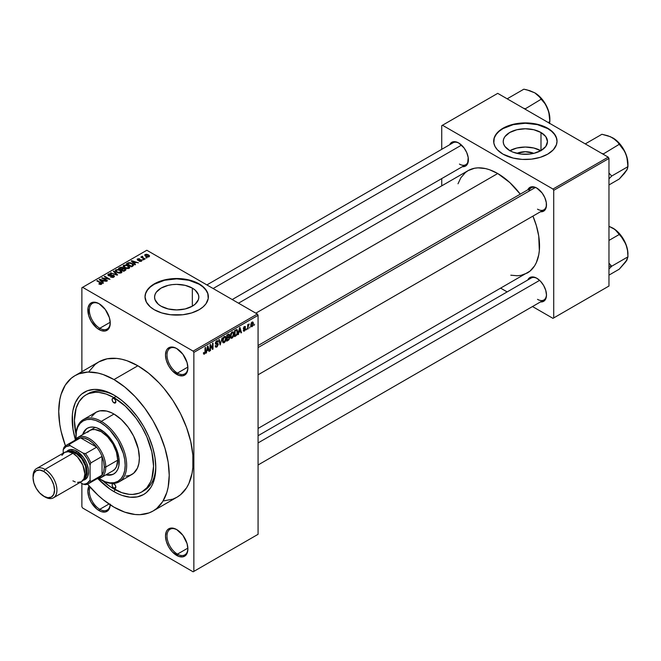 <?xml version="1.0" encoding="UTF-8"?>
<svg xmlns="http://www.w3.org/2000/svg" width="661" height="661" viewBox="0 0 661 661"><rect width="100%" height="100%" fill="white"/><g stroke="black" fill="none" stroke-linecap="round" stroke-linejoin="round"><path stroke-width="0.99" d="M177.074 348.752A14.782 8.535 -120 0 0 166.993 355.205A14.782 8.535 -120 0 0 177.437 373.101L176.694 374.39A15.839 9.147 60 0 1 165.498 354.99A15.839 9.147 60 0 1 176.694 348.529L174.512 347.512L170.472 347.116L167.382 348.901L166.349 350.537L165.498 354.99L166.349 360.435L168.778 366.029L172.405 370.928L178.875 375.407L182.915 375.803L186.005 374.019L187.038 372.383L187.889 367.929L187.038 362.484L182.915 354.296L176.694 348.529A15.839 9.147 60 0 1 187.889 367.929A15.839 9.147 60 0 1 176.694 374.39L177.437 373.101A14.782 8.535 60 0 1 167.787 360.071A14.782 8.535 60 0 1 170.051 348.231A14.782 8.535 60 0 1 177.074 348.752M177.074 529.792A14.782 8.535 -120 0 0 166.993 536.245A14.782 8.535 -120 0 0 177.437 554.133L176.694 555.43A15.839 9.147 60 0 1 165.498 536.03A15.839 9.147 60 0 1 176.694 529.568L172.405 528.073L168.778 528.783L167.382 529.94L166.349 531.576L165.498 536.03L166.349 541.475L168.778 547.068L172.405 551.968L178.875 556.446L182.915 556.843L186.005 555.058L187.038 553.422L187.889 548.961L187.038 543.524L182.915 535.336L176.694 529.568A15.839 9.147 60 0 1 187.889 548.961A15.839 9.147 60 0 1 176.694 555.43L177.437 554.133A14.782 8.535 60 0 1 167.787 541.111A14.782 8.535 60 0 1 170.051 529.263A14.782 8.535 60 0 1 177.074 529.792M110.23 504.839A15.839 9.147 60 0 1 99.051 510.598L99.794 509.309A14.782 8.535 -120 0 0 110.156 504.797A14.782 8.535 60 0 1 107.189 510.044A14.782 8.535 60 0 1 99.794 509.309L108.982 504.004L99.794 509.309A14.782 8.535 60 0 1 90.111 487.107A14.782 8.535 -120 0 0 99.794 509.309L99.051 510.598A15.839 9.147 60 0 1 89.111 485.967L87.847 491.206L88.698 496.642L91.127 502.244L96.861 509.094L101.232 511.614L105.273 512.011L108.363 510.234L110.032 506.533L110.247 504.136M99.431 303.928A14.782 8.535 -120 0 0 89.342 310.381A14.782 8.535 -120 0 0 99.794 328.269L99.051 329.566A15.839 9.147 60 0 1 87.847 310.166A15.839 9.147 60 0 1 99.051 303.696L94.763 302.209L92.829 302.284L89.739 304.068L88.062 307.77L88.698 315.611L91.127 321.205L96.861 328.054L101.232 330.574L105.273 330.979L108.363 329.195L109.396 327.55L110.247 323.097L109.396 317.66L105.273 309.472L99.051 303.696A15.839 9.147 60 0 1 110.247 323.097A15.839 9.147 60 0 1 99.051 329.566L99.794 328.269A14.782 8.535 60 0 1 90.136 315.247A14.782 8.535 60 0 1 92.408 303.399A14.782 8.535 60 0 1 99.431 303.928M516.91 153.352A14.021 8.097 180 0 1 533.791 153.352L529.668 154.079L521.033 154.079L513.052 152.17L509.697 150.576A22.127 12.774 180 0 1 503.219 141.545A22.127 12.774 180 0 1 516.877 129.738A22.127 12.774 180 0 1 540.995 132.514L540.995 150.576L533.815 153.352L525.346 151.724L516.91 153.352M540.814 150.683A22.127 12.774 0 0 0 509.879 150.683M557.025 141.371A31.678 18.285 0 0 0 547.746 128.614L547.746 128.267A31.678 18.285 180 0 1 557.025 141.198A31.678 18.285 180 0 1 537.467 158.095A31.678 18.285 180 0 1 502.955 154.129L513.225 158.095L522.248 159.4L531.527 159.136L540.285 157.326L547.746 154.129L553.282 149.824L556.413 144.767L557.025 141.198L556.413 137.628L554.612 134.2L549.836 129.597L540.285 125.069L531.527 123.26L525.346 122.913L519.166 123.26L510.416 125.069L500.864 129.597L497.411 132.58L494.279 137.628L493.825 142.991L495.039 146.511L497.411 149.824L502.955 154.129A31.678 18.285 180 0 1 493.676 141.198A31.678 18.285 180 0 1 513.225 124.301A31.678 18.285 180 0 1 547.746 128.267L547.746 128.614A31.678 18.285 0 0 0 513.366 124.615A31.678 18.285 0 0 0 493.676 141.371M161.044 306.183A22.127 12.774 180 0 1 154.567 297.153A22.127 12.774 180 0 1 168.225 285.345A22.127 12.774 180 0 1 192.343 288.113L192.343 306.183L185.163 308.951L176.694 309.926L168.225 308.951L161.044 306.183L158.293 304.25L154.988 299.64L154.567 297.153L154.988 294.657L156.244 292.261L161.044 288.113L168.225 285.345L172.372 284.618L176.694 284.37L185.163 285.345L192.343 288.113L195.094 290.047L198.399 294.657L198.821 297.153L198.399 299.64L195.094 304.25L192.343 306.183L192.343 288.113A22.127 12.774 180 0 1 198.821 297.153A22.127 12.774 180 0 1 185.163 308.951A22.127 12.774 180 0 1 161.044 306.183M208.364 296.979A31.678 18.285 0 0 0 199.093 284.213L199.093 283.875A31.678 18.285 180 0 1 208.372 296.806A31.678 18.285 180 0 1 188.815 313.702A31.678 18.285 180 0 1 154.294 309.736L161.763 312.934L170.513 314.743L182.874 314.743L191.624 312.934L199.093 309.736L203.026 306.96L205.959 303.804L208.215 298.598L207.761 293.236L204.629 288.179L201.175 285.205L194.293 281.594L188.815 279.909L176.694 278.512L170.513 278.868L161.763 280.677L156.599 282.668L150.353 286.643L147.428 289.807L145.627 293.236L145.015 296.806L146.378 302.11L150.353 306.96L154.294 309.736A31.678 18.285 180 0 1 145.015 296.806A31.678 18.285 180 0 1 164.572 279.909A31.678 18.285 180 0 1 199.093 283.875L199.093 284.213A31.678 18.285 0 0 0 164.713 280.223A31.678 18.285 0 0 0 145.023 296.979M258.071 345.538L531.18 187.856A12.666 7.312 60 0 1 537.153 188.286A12.666 7.312 -120 0 0 528.841 191.227M527.8 189.814A13.724 7.924 60 0 1 536.773 188.054L534.881 187.179L531.378 186.832L528.701 188.377L527.8 189.814M449.703 144.726A13.724 7.924 60 0 1 458.676 142.966L454.966 141.677L453.289 141.743L450.612 143.288L449.703 144.726M536.773 278.231L534.881 277.347L531.378 277L529.907 277.546L527.808 279.967A13.724 7.924 60 0 1 536.773 278.231L536.773 278.231A13.724 7.924 60 0 1 546.482 295.037L545.738 290.319L543.631 285.469L540.483 281.222L536.773 278.231M110.222 322.246L99.794 328.269L110.222 322.246M187.873 548.118L177.437 554.133L187.873 548.118M187.873 367.078L177.437 373.101L187.873 367.078M75.965 434.079A55.962 32.306 60 0 1 86.004 394.898L88.243 393.601A55.962 32.306 60 0 1 115.113 395.757A55.962 32.306 -120 0 0 87.145 394.286M113.981 491.635A59.126 34.141 60 0 1 97.96 478.704L109.883 489.033L113.981 491.635L115.105 489.685L113.981 491.635L118.079 493.767L122.136 495.42L129.977 497.196L137.207 496.907L143.544 494.56L146.296 492.643L150.848 487.405L152.608 484.133L154.988 476.449L155.789 467.492A59.126 34.141 60 0 1 113.981 491.635M75.362 439.557A59.126 34.141 60 0 1 113.981 395.08L122.136 400.715L129.977 407.994L137.207 416.628L143.544 426.287L148.742 436.607L152.608 447.183L154.988 457.61L155.789 467.492A59.126 34.141 60 0 0 113.981 395.08L109.883 392.948L101.844 390.155L94.275 389.403L87.459 390.725L81.658 394.072L79.221 396.468L75.354 402.582L72.974 410.266L72.371 414.604L72.974 429.105L75.362 439.557M163.911 500.864L172.918 499.113L176.933 497.229A78.13 45.113 -120 0 0 188.914 434.624A78.13 45.113 -120 0 0 137.868 365.773L113.981 379.563A78.13 45.113 60 0 1 165.019 448.414A78.13 45.113 60 0 1 153.046 511.019A78.13 45.113 60 0 1 113.981 507.152A78.13 45.113 60 0 1 87.558 484.133L97.944 495.147L103.199 499.708L113.981 507.152L124.755 512.151L135.125 514.506L140.025 514.655L149.031 512.911L153.046 511.019L156.69 508.483L162.705 501.559L166.845 492.404L168.167 487.091L169.224 475.259L168.167 462.196L165.019 448.414L159.912 434.434L153.046 420.801L144.676 408.035L135.125 396.625L124.755 387.015L113.981 379.563L137.868 365.773L127.094 360.774L121.831 359.262L116.733 358.419L107.173 358.799L98.803 361.898L95.167 364.434L89.144 371.358M238.514 303.184L468.162 170.596A59.126 34.141 -120 0 1 497.725 173.529L509.862 182.61L520.265 194.16A59.126 34.141 -120 0 0 497.725 173.529L255.832 313.182L497.725 173.529L489.57 169.745L485.587 168.596L478.019 167.853L474.499 168.258L468.162 170.596L465.41 172.521L460.857 177.759L458.015 183.775M510.804 275.207L517.431 275.761L520.951 275.356L527.288 273.01A59.126 34.141 -120 0 0 532.94 216.106L536.352 225.632L538.732 236.06L539.335 250.56L538.732 254.898L536.352 262.582L534.6 265.854L530.048 271.093L258.071 428.444M258.071 435.715L531.18 278.033A12.666 7.312 60 0 1 537.153 278.455M206.876 284.924L453.091 142.768A12.666 7.312 60 0 1 459.056 143.197M258.071 534.311L258.071 315.338L193.863 352.404L193.863 571.377L258.071 534.311L193.119 571.806L82.625 508.012L81.873 506.723L81.873 483.447L81.873 506.723L82.625 508.012L193.119 571.806L258.071 534.311L258.071 315.338L257.327 314.041L193.119 351.115L82.625 287.32L146.833 250.255L257.327 314.041L258.071 315.338L193.863 352.404L193.863 571.377L258.071 534.311M250.065 326.856L249.585 327.996L250.065 326.856M248.164 326.542L248.164 328.814L247.685 329.095L247.685 324.7L248.164 324.427L248.164 325.129L249.18 323.997L248.164 326.542L249.18 323.997L248.164 325.129L248.164 324.427L247.685 324.7L247.685 329.095L248.164 328.814L247.685 328.542L248.164 328.814L248.164 326.542L247.685 326.27L248.164 326.542M246.801 328.74L246.33 329.872L246.801 328.74M245.586 328.971L244.363 328.261L245.586 328.971L245.512 329.55L244.669 330.888L243.603 331.12L243.273 330.31L243.752 329.955L244.322 330.475L245.099 329.5L243.43 328.848L243.992 326.831L245.338 326.517L245.512 327.137L244.43 327.129L243.826 328.12L245.305 328.195L245.586 328.971L243.818 328.021L244.43 327.129L245.512 327.137L244.413 326.517L243.347 328.385L245.107 329.352L244.471 330.401L243.273 330.31L244.438 331.045L243.289 330.384L244.438 331.045L245.586 328.971L244.512 328.236M238.96 332.326L238.051 334.656L239.497 327.79L239.993 327.501L241.513 332.657L241.017 332.946L240.604 331.384L238.96 332.326L240.604 331.384L241.017 332.946L241.513 332.657L239.993 327.501L239.497 327.79L238.051 334.656L238.547 334.367L238.588 332.111L238.96 332.326M230.714 338.027L232.077 338.184L230.334 337.176L232.077 338.184L230.962 338.258L230.35 337.242L230.73 333.648L231.961 332.062L233.292 331.979L233.887 333.524L233.564 336.16L232.077 338.184L233.44 336.474L233.911 334.036L233.168 331.896L232.077 331.987L230.243 336.226L231.003 338.283M222.906 342.53L224.269 342.687L222.534 341.687L224.269 342.687L223.162 342.77L222.542 341.745L222.931 338.159L224.162 336.565L225.492 336.49L226.087 338.027L225.698 340.828L224.269 342.687L225.632 340.985L226.103 338.539L225.36 336.399L224.277 336.499L222.435 340.729L223.195 342.786M204.489 353.412L203.91 352.487L203.431 352.842L203.72 354.131L204.464 354.122L203.489 353.569L204.464 354.122L203.671 354.073L203.431 352.842L203.91 352.487L204.241 353.478L204.927 352.883L205.067 347.669L205.538 347.389L205.373 352.908L204.464 354.122L205.538 351.487L205.538 347.389L205.067 347.669L204.993 352.66L204.489 353.412L203.439 353.032M206.926 350.826L206.017 353.156L207.463 346.281L207.959 345.992L209.479 351.156L208.975 351.437L208.57 349.876L206.926 350.826L208.57 349.876L208.975 351.437L209.479 351.156L207.959 345.992L207.463 346.281L206.017 353.156L206.513 352.867L206.546 350.611L206.926 350.826M210.495 345.736L210.495 350.57L210.016 350.842L210.016 344.802L210.529 344.513L212.528 348.19L212.528 343.356L213.007 343.084L213.007 349.115L212.495 349.413L210.495 345.736L212.495 349.413L213.007 349.115L213.007 343.084L212.528 343.356L212.528 348.19L210.529 344.513L210.016 344.802L210.016 350.842L210.495 350.57L210.016 350.289L210.495 350.57L210.495 345.736L210.016 345.463L210.495 345.736M218.295 344.389L217.114 346.794L216.023 347.223L215.337 346.571L215.717 345.513L216.403 346.422L217.758 345.133L217.601 344.133L215.924 344.282L215.395 343.571L215.833 341.729L217.172 340.663L218.163 341.828L217.684 342.183L217.444 341.473L216.659 341.597L215.883 343.34L217.89 343.431L218.295 344.389L217.576 343.365L216.007 343.563L216.75 341.547L217.684 342.183L218.163 341.828L217.725 340.721L216.734 340.853L215.379 343.282L215.759 344.216L217.824 344.67L216.858 346.265L215.246 345.885L215.742 347.132L216.816 346.992L215.255 346.091L216.816 346.992L218.295 344.389L216.791 343.522L218.295 344.389M222.121 337.821L220.163 344.984L218.758 339.762L219.245 339.473L220.369 344.158L222.121 337.821L220.369 344.158L219.245 339.473L218.758 339.762L220.163 344.984L222.121 337.821M229.698 337.705L228.995 339.737L226.781 341.159L226.781 335.127L229.218 334.127L229.053 336.598L229.698 337.49L229.053 336.598L229.565 335.036L229.177 334.102L226.781 335.127L226.781 341.159L228.252 340.308L227.64 339.961L228.252 340.308L229.698 337.705L228.177 336.829L229.698 337.705M237.778 331.764L237.035 334.854L234.589 336.656L234.589 330.624L236.985 329.55L237.778 331.558L236.671 329.533L234.589 330.624L234.589 336.656L235.977 335.854L235.366 335.499L235.977 335.854L237.778 331.764L237.282 331.475L237.778 331.764M253.386 323.56L252.7 326.055L251.197 326.674L250.75 324.741L251.436 322.675L252.684 321.957L253.337 322.841L253.386 323.56L252.064 322.097L250.742 325.138L252.064 326.641L250.8 325.914L252.064 326.641L253.386 323.56L252.866 323.262L253.386 323.56M254.543 324.27L254.064 325.41L254.543 324.27M81.873 287.75L81.873 371.672L81.873 287.75L82.625 287.32L193.119 351.115L193.863 352.404L193.119 351.115L257.327 314.041L146.833 250.255L81.873 287.75M147.031 257.889L145.808 257.732L147.031 257.889M143.776 259.773L142.553 259.616L143.776 259.773M135.522 264.54L134.365 263.4L136.009 262.45L138.48 262.83L131.242 260.979L135.018 264.83L135.522 264.54L134.365 263.4L136.009 262.45L138.48 262.83L131.737 260.69L131.242 260.979L135.018 264.83L135.522 264.54M126.929 268.63L129.473 268.052L129.143 266.333L126.135 264.929L123.367 265.524L123.177 266.441L123.83 267.292L126.929 268.63L129.118 268.316L129.68 267.069L128.275 265.714L123.756 265.218L123.12 266.11L124.673 267.862L126.929 268.63M119.129 273.133L121.665 272.555L121.343 270.836L118.336 269.432L115.559 270.027L115.369 270.944L116.022 271.795L119.129 273.133L121.31 272.819L121.872 271.572L120.467 270.217L115.948 269.721L115.32 270.622L116.865 272.373L119.129 273.133M113.857 277.124L114.51 276.257L113.403 275.199L109.66 275.645L108.701 275.191L109.032 274.422L110.99 274.472L111.081 274.001L109.098 273.803L107.842 274.662L109.082 275.934L113.444 275.728L113.75 276.215L113.163 276.81L110.519 277.017L112.857 277.471L114.51 276.298L113.824 275.397L108.982 275.422L109.032 274.422L111.403 274.158L108.412 274.075L107.817 274.836L108.487 275.687L113.353 275.678L113.287 276.744L110.519 277.017L113.857 277.124M103.48 283.04L102.331 281.9L103.975 280.95L106.446 281.322L99.208 279.471L102.984 283.321L103.48 283.04L102.331 281.9L103.975 280.95L106.446 281.322L99.704 279.182L99.208 279.471L102.984 283.321L103.48 283.04M101.505 284.255L100.827 282.627L100.827 283.205L100.827 282.627L97.283 280.578L97.283 281.132L97.283 280.578L96.812 280.859L101.026 283.371L100.91 284.47L100.91 283.891L99.249 283.602L99.249 284.123L99.249 283.602L98.844 283.908L100.993 284.453L101.811 283.387L97.283 280.578L96.812 280.859L101.083 283.437L100.72 283.974L99.01 284.007L100.389 284.478L101.918 283.709M107.462 280.735L103.281 278.322L109.974 279.289L104.752 276.273L104.273 276.546L108.462 278.967L101.761 277.992L106.991 281.016L107.462 280.735L103.281 278.322L109.974 279.289L104.752 276.273L104.273 276.546L108.462 278.967L101.761 277.992L106.991 281.016L107.462 280.735M117.6 274.885L113.866 271.01L113.37 271.291L116.733 274.687L110.503 272.952L117.137 275.158L117.6 274.885L113.866 271.01L113.37 271.291L116.733 274.687L110.503 272.952L117.6 274.885M123.21 268.399L122.624 267.465L122.624 269.167L122.624 267.465L120.005 267.465L120.005 268.168L120.005 267.465L118.526 268.316L123.756 271.332L125.83 269.985L125.136 268.763L123.21 268.399L122.772 267.565L121.31 267.11L118.526 268.316L123.756 271.332L125.921 269.705L125.136 268.763L123.227 268.242M132.952 266.019L133.522 264.673L130.861 262.88L128.631 262.632L126.334 263.813L131.556 266.829L133.679 265.16L132.109 263.458L128.515 262.665L126.334 263.813L131.556 266.829L132.952 266.019M141.471 261.178L141.396 259.806L141.396 261.227L141.396 259.806L139.157 259.748L139.157 260.343L139.157 259.748L138.397 260.426L137.926 259.847L137.926 260.335L138.075 259.228L139.702 258.914L137.513 258.922L137.529 260.161L137.513 258.922L137.529 260.161L141.016 260.137L140.967 261.392L140.967 260.847L139.091 261.145L141.586 261.112L141.975 260.492L141.396 259.806L137.926 259.847L138.075 259.228L139.702 258.914L138.909 258.658L137.157 259.203L138.058 260.368L141.09 260.186L140.884 260.888L139.091 261.145L139.653 261.351L141.082 261.359L141.975 260.541M145.131 258.988L142.412 257.286L142.892 256.675L142.487 256.286L141.735 256.509L141.941 257.146L140.859 257.071L144.66 259.261L145.131 258.988L142.479 257.352L142.487 256.286L141.834 256.427L141.941 257.146L140.859 257.071L144.66 259.261L145.131 258.988M149.105 256.774L148.419 254.857L148.419 255.435L148.419 254.857L145.164 254.502L145.164 255.964L145.164 254.502L145.808 256.402L149.105 256.774L149.485 255.757L148.254 254.758L146.428 254.237L144.883 254.716L145.048 255.857L146.924 256.898L148.733 256.939L149.576 256.113M155.773 466.179A55.962 32.306 60 0 1 144.197 490.528A55.962 32.306 60 0 1 143.057 491.131A55.962 32.306 -120 0 0 155.773 466.179M441.73 125.681L441.73 149.328L441.73 125.681L497.725 93.358L608.219 157.144L552.976 189.046L442.482 125.251L552.976 189.046L553.72 190.335L553.72 317.924L608.971 286.031L608.971 158.442L553.72 190.335L553.72 317.924L552.976 318.354L532.493 306.539L552.976 318.354L608.971 286.031L552.976 318.354L608.971 286.031L608.971 158.442L608.219 157.144L608.971 158.442L553.72 190.335L552.976 189.046L608.219 157.144L497.725 93.358L441.73 125.681M441.73 178.586L441.73 185.857L441.73 178.586M507.152 291.906L500.856 288.27L507.152 291.906M540.467 301.928L542.16 301.87L544.846 300.317L546.292 297.12L546.482 295.037A13.724 7.924 60 0 1 540.467 301.928M462.378 166.671L465.542 166.06L467.649 163.639L468.195 157.483L466.749 152.608L464.072 147.965L458.676 142.966A13.724 7.924 60 0 1 468.385 159.78A13.724 7.924 60 0 1 462.378 166.671M540.467 211.76L542.16 211.694L544.846 210.148L546.292 206.943L546.292 202.572L544.846 197.697L542.16 193.053L536.773 188.054A13.724 7.924 60 0 1 546.482 204.86A13.724 7.924 60 0 1 540.467 211.76M546.473 204.423A12.666 7.312 60 0 1 543.854 209.801A12.666 7.312 60 0 1 537.517 209.173A12.666 7.312 -120 0 0 546.473 204.423M468.376 159.334A12.666 7.312 60 0 1 465.757 164.713A12.666 7.312 60 0 1 459.428 164.085A12.666 7.312 -120 0 0 468.376 159.334M546.473 294.591A12.666 7.312 60 0 1 543.854 299.978A12.666 7.312 60 0 1 537.517 299.35A12.666 7.312 -120 0 0 546.473 294.591M153.046 511.019L176.933 497.229L180.577 494.692L186.592 487.768L188.914 483.447L192.054 473.293L192.855 467.558L192.855 455.057L190.74 441.573L186.592 427.626L180.577 413.753L172.918 400.483L163.911 388.338L159.012 382.835L148.651 373.217L137.868 365.773A78.13 45.113 -120 0 0 98.803 361.898L74.916 375.696A78.13 45.113 60 0 1 113.981 379.563L103.199 374.564L97.944 373.052L87.938 372.06L78.932 373.812L74.916 375.696L71.272 378.232L65.257 385.156L61.109 394.32L59.796 399.632L58.73 411.464L59.796 424.519L61.109 431.352L65.456 445.853A78.13 45.113 60 0 1 74.916 375.696M187.889 367.483A14.782 8.535 60 0 1 184.832 373.829A14.782 8.535 60 0 1 177.437 373.101A14.782 8.535 -120 0 0 187.889 367.483M187.889 548.523A14.782 8.535 60 0 1 184.832 554.868A14.782 8.535 60 0 1 177.437 554.133A14.782 8.535 -120 0 0 187.889 548.523M110.238 322.651A14.782 8.535 60 0 1 107.189 329.004A14.782 8.535 60 0 1 99.794 328.269A14.782 8.535 -120 0 0 110.238 322.659M208.372 297.153L207.761 293.583L205.959 290.154L203.026 286.99L199.093 284.213L188.815 280.256L176.694 278.859L164.572 280.256L154.294 284.213L150.353 286.99L147.428 290.154L145.627 293.583L145.015 297.153M557.025 141.545L556.413 137.975L554.612 134.547L551.687 131.382L547.746 128.614L537.467 124.648L525.346 123.26L513.225 124.648L502.955 128.614L499.014 131.382L496.089 134.547L494.279 137.975L493.676 141.545M540.995 132.514L545.796 136.653L547.482 141.545L545.796 146.436L540.995 150.576L540.995 132.514A22.127 12.774 180 0 1 547.482 141.545A22.127 12.774 180 0 1 533.815 153.352A22.127 12.774 180 0 1 509.697 150.576L504.905 146.436L503.641 144.04L503.219 141.545L503.641 139.05L504.905 136.653L509.697 132.514L516.877 129.738L525.346 128.771L533.815 129.738L540.995 132.514M540.995 150.782L533.815 148.014L525.346 147.048L516.877 148.014L509.697 150.782M101.026 283.371L100.91 283.891M99.704 279.983L99.704 279.182L99.704 279.983M102.331 282.66L102.331 281.9L102.331 282.66M101.885 281.454L100.803 280.322L100.803 281.099L100.034 279.62L100.034 280.314L100.034 279.62L103.207 280.685L103.207 281.396L103.207 280.685L101.885 281.454L101.885 282.197L101.885 281.454L100.034 279.62L103.207 280.685L101.885 281.454M102.273 278.289L102.273 277.703L102.273 278.289M104.752 276.819L104.752 276.273L104.752 276.819M103.281 278.868L103.281 278.322L103.281 278.868M110.924 277.215L110.924 276.703L110.924 277.215M113.287 277.372L113.287 276.744L113.287 277.372M113.353 275.678L113.287 276.744M108.412 275.637L108.412 274.075L108.412 275.637M108.982 275.422L109.032 274.422M110.759 275.91L110.759 275.414L110.759 275.91M111.858 275.587L111.858 275.092L111.858 275.587M113.824 277.141L113.824 275.397L113.824 277.141M110.99 273.117L110.99 272.663L110.99 273.117M113.866 271.803L113.866 271.01L113.866 271.803M115.948 271.737L115.948 269.721L115.948 271.737M120.467 270.803L120.467 270.217L120.467 270.803M121.872 272.266L121.872 271.572L121.872 272.266M117.352 272.101L116.088 270.754L116.567 270.076L118.592 269.919L119.98 270.481L120.699 272.472L120.699 273.076L120.699 272.472L117.352 272.101L117.352 272.621L116.088 270.729L117.27 269.845L119.666 270.316L121.153 271.696L119.864 272.72L117.352 272.101M121.161 272.902L121.161 271.803L120.699 272.472M125.136 270.531L125.136 268.763L125.136 270.531M121.178 269.3L119.616 268.391L119.616 268.944L120.442 267.92L122.235 267.796L122.516 269.225L122.516 268.465L121.178 269.845L119.616 268.391L122.136 267.738L122.516 268.465L121.178 269.3M123.615 270.704L121.789 269.647L121.789 270.2L122.723 269.11L124.665 269.035L125.053 270.58L125.053 269.804L124.623 270.828L124.623 270.126L123.615 271.258L123.615 270.704L121.789 269.647L123.392 268.82L124.665 269.035L125.053 269.804L123.615 270.704M122.235 267.796L122.516 268.465M123.756 267.234L123.756 265.218L123.756 267.234M128.275 266.292L128.275 265.714L128.275 266.292M129.68 267.763L129.68 267.069L129.68 267.763M125.152 267.598L124.367 265.573L126.4 265.416L127.78 265.978L128.498 268.564L128.498 267.961L125.152 267.598L125.152 268.118L123.888 266.218L125.342 265.309L127.631 265.896L128.961 267.184L127.672 268.217L125.152 267.598M123.888 267.341L124.367 265.573M128.969 268.391L128.969 267.3L128.498 267.961M127.664 263.747L127.664 263.037L127.664 263.747M128.515 263.268L128.515 262.665L128.515 263.268M132.109 264.036L132.109 263.458L132.109 264.036M132.712 264.574L132.274 266.408L132.274 265.705L131.423 266.201L127.416 263.888L129.771 263.053L132.233 264.127L132.712 264.574L131.423 266.747L131.423 266.201L127.416 263.888L127.416 264.433L127.416 263.888L129.044 263.07L131.622 263.731L132.712 264.574L132.902 266.053M131.737 261.483L131.737 260.69L131.737 261.483M134.365 264.16L134.365 263.4L134.365 264.16M133.919 262.954L132.836 261.822L132.836 262.607L132.068 261.128L132.068 261.822L132.068 261.128L135.241 262.194L135.241 262.896L135.241 262.194L133.919 262.954L133.919 263.706L133.919 262.954L132.068 261.128L135.241 262.194L133.919 262.954M141.016 260.137L140.967 260.847M137.513 258.922L137.513 260.153M137.926 259.847L138.075 259.228M143.032 259.889L143.032 259.343L143.032 259.889M141.33 257.344L141.33 256.799L141.33 257.344M141.941 257.691L141.941 257.146L141.941 257.691M141.834 256.427L141.941 257.146M142.479 257.352L142.487 256.84M143.164 258.401L143.164 257.856L143.164 258.401M146.288 258.013L146.288 257.46L146.288 258.013M145.164 254.502L144.693 255.163M146.288 256.129L145.701 254.824L147.981 255.146L148.576 256.451L148.576 256.98L148.576 256.451L146.288 256.129L146.288 256.65L145.437 255.253L146.279 254.667L147.981 255.146L148.832 256.121L147.99 256.617L146.288 256.129M124.665 269.035L125.053 269.804M205.067 351.214L205.538 351.487L205.067 351.214M203.72 354.131L204.464 354.122M208.802 350.768L209.479 351.156L208.802 350.768M207.959 349.52L208.57 349.876L207.959 349.52M207.083 350.024L207.405 346.546L208.405 349.264L206.719 349.818L208.405 349.264L207.744 346.744L207.083 350.024M211.512 347.603L212.528 348.19L211.512 347.603M212.024 348.554L213.007 349.115L212.024 348.554M216.858 346.265L215.717 345.513L215.246 345.86M216.618 343.563L217.824 344.67M215.387 343.497L216.643 344.216L215.387 343.497M216.61 340.927L218.163 341.828L216.61 340.927M216.75 341.547L217.684 342.183M215.428 342.786L215.858 343.034L215.428 342.786M215.379 343.199L216.04 343.58M216.75 343.53L216.007 343.563M219.634 343.001L220.179 343.315L219.634 343.001M219.865 343.869L220.369 344.158L219.865 343.869M225.599 338.25L226.103 338.539L225.599 338.25M224.277 337.201L225.426 337.548L224.467 337.11L223.352 338.258L223.195 341.803L224.269 341.985L222.451 340.2L222.914 340.465L224.277 337.201L223.757 336.895L225.426 337.548L225.632 338.796L224.269 341.985L222.493 341.497M228.252 334.276L229.565 335.036L228.252 334.276M228.086 334.375L228.88 334.838L227.26 335.557L227.26 337.358L226.781 337.085L229.053 336.598L229.086 335.408L228.648 336.499L227.26 337.358L226.781 335.284L228.086 335.077L227.475 334.73L229.086 335.408L228.88 334.838L229.086 335.408M228.194 337.523L227.26 338.068L227.26 340.184L227.26 338.068L226.781 337.788L228.194 337.523L227.582 337.168L229.227 337.986L228.756 339.242L227.26 340.184L226.781 339.911L227.26 340.184L229.127 338.622L229.169 337.564L228.194 337.523L229.227 337.986M233.407 333.747L233.911 334.036L233.407 333.747M232.085 332.698L233.234 333.045L232.275 332.599L231.276 333.532L231.003 337.3L232.077 337.482L230.259 335.697L230.722 335.962L232.085 332.698L231.557 332.392L233.234 333.045L233.432 334.292L232.077 337.482L230.301 336.986M237.109 329.608L236.671 329.533M236.58 330.293L235.06 331.054L235.06 335.672L235.06 331.054L234.589 330.781L236.58 330.293L235.87 329.88L236.812 330.351L237.109 333.615L235.919 335.185L234.589 335.4L236.299 334.929L237.109 333.615L237.183 330.905L235.927 329.847M240.835 332.268L241.513 332.657L240.835 332.268M239.993 331.029L240.604 331.384L239.993 331.029M239.117 331.533L239.439 328.054L240.439 330.764L238.753 331.318L240.439 330.764L239.778 328.253L239.117 331.533M243.661 331.161L244.438 331.045M244.471 330.401L243.752 329.955M243.364 328.087L244.983 329.021L243.364 328.087M243.347 328.385L244.52 329.054L243.347 328.377L243.62 329.071M245.512 327.137L244.413 326.517M244.43 327.129L245.041 327.484M243.388 327.955L243.892 328.253L243.388 327.963M247.685 324.857L248.164 325.129L247.685 324.857M248.437 324.353L249.048 324.7L248.437 324.353M247.685 325.27L248.255 325.592L247.685 325.27M251.263 326.724L252.064 326.641M252.874 322.023L252.064 322.097M252.056 322.733L251.287 324.03L251.37 325.815L252.304 325.832L252.882 324.427L252.279 322.642L252.915 323.882L252.081 326.005L250.767 324.601L251.213 324.857L252.056 322.733L251.601 322.477L252.552 322.692L251.816 322.271M252.081 326.005L250.759 325.576M224.269 341.985L225.492 340.06L225.426 337.548M232.077 337.482L233.3 335.557L233.234 333.045M113.981 488.19L115.849 487.107L115.303 488.314A2.636 1.52 60 0 1 113.981 488.19L112.659 486.793L112.114 484.951L112.659 483.745L113.981 483.877A2.636 1.52 60 0 1 115.708 486.199A2.636 1.52 60 0 1 115.303 488.314L113.981 488.19A2.636 1.52 60 0 1 112.254 485.86A2.636 1.52 60 0 1 112.659 483.745A2.636 1.52 60 0 1 113.981 483.877L115.303 485.273L115.849 487.107L113.981 488.19M113.981 402.838L115.849 401.764L115.303 402.97A2.636 1.52 60 0 1 113.981 402.838L112.659 401.45L112.114 399.608L112.659 398.401L113.981 398.533A2.636 1.52 60 0 1 115.708 400.855A2.636 1.52 60 0 1 115.303 402.97L113.981 402.838A2.636 1.52 60 0 1 112.254 400.516A2.636 1.52 60 0 1 112.659 398.401A2.636 1.52 60 0 1 113.981 398.533L115.303 399.922L115.849 401.764L113.981 402.838M106.636 474.424A26.399 15.236 -120 0 0 114.105 473.755M100.538 429.567A26.399 15.236 60 0 1 117.782 452.826A26.399 15.236 60 0 1 113.742 473.978A26.399 15.236 60 0 1 105.884 474.854L110.908 475.028L113.742 473.978L116.063 472.053L117.782 469.318L118.848 465.889L118.848 457.478L116.063 448.1L110.908 439.185L104.182 432.079L96.903 427.874L93.399 427.08L90.169 427.213L87.343 428.254A26.399 15.236 60 0 1 100.538 429.567M75.908 436.467A35.901 20.722 60 0 1 83.336 419.595A35.901 20.722 60 0 1 101.29 421.371A35.901 20.722 60 0 1 124.739 453.008A35.901 20.722 60 0 1 119.236 481.778A35.901 20.722 60 0 1 101.29 479.993L100.538 479.564A34.843 20.119 60 0 1 98.869 478.531L105.347 481.795L109.974 482.844L114.229 482.67L117.964 481.291L121.029 478.746L123.301 475.143L124.706 470.615L125.177 465.344L124.706 459.519L123.301 453.372L117.964 441.061L109.974 430.278L105.347 425.99L100.538 422.668L101.29 421.371A35.901 20.722 -120 0 0 75.908 436.029L75.908 436.896A34.843 20.119 60 0 1 100.538 422.668L95.738 420.437L91.111 419.388L86.855 419.561L83.121 420.941L80.055 423.486L77.783 427.089L76.379 431.616L75.957 438.863A34.843 20.119 60 0 1 75.908 436.896M91.59 416.62L96.027 412.266L99.877 410.845L106.611 411.051L111.494 412.753L113.981 414.05L101.29 421.371L113.981 414.05A35.901 20.722 -120 0 0 96.035 412.266L83.336 419.595M102.496 480.448L110.098 486.587L121.698 492.627L129.126 494.312L132.63 494.42L139.083 493.172L141.958 491.817L146.882 487.735L150.534 481.952L151.848 478.481L153.55 466.203L151.848 451.959L146.882 436.971L141.958 427.204L135.959 418.058L125.466 406.267L113.981 397.666L106.264 394.088L98.836 392.403L95.324 392.295L88.88 393.543L86.004 394.898A55.962 32.306 60 0 1 113.981 397.666L116.162 396.41L113.981 397.666A55.962 32.306 60 0 1 150.534 446.976A55.962 32.306 60 0 1 141.958 491.817A55.962 32.306 60 0 1 113.981 489.049A55.962 32.306 60 0 1 103.009 480.919M87.632 432.261L89.673 430.567A23.226 13.41 60 0 1 101.29 431.724A23.226 13.41 60 0 1 116.46 452.19A23.226 13.41 60 0 1 112.899 470.806L100.959 477.696A23.226 13.41 60 0 1 96.969 478.787A23.226 13.41 -120 0 0 105.768 467.063L104.273 467.063A22.177 12.799 60 0 1 102.034 475.094A22.177 12.799 60 0 1 96.671 478.192M86.004 394.898L83.393 396.716L79.08 401.673L76.114 408.234L74.412 420.512L76.114 434.756M119.236 481.778L131.927 474.449A35.901 20.722 -120 0 0 137.43 445.679A35.901 20.722 -120 0 0 113.981 414.05L121.351 419.561L128.085 427.13L133.605 436.095L138.273 448.877L139.364 458.015L138.876 463.452L137.43 468.112L133.605 473.284L130.085 475.317L125.945 476.118M82.658 434.616L85.021 430.187L87.343 428.254A26.399 15.236 60 0 0 82.658 434.616M101.29 479.993A35.901 20.722 -120 0 0 126.672 465.344A35.901 20.722 -120 0 0 101.29 421.371L100.538 422.668A34.843 20.119 60 0 1 125.177 465.344A34.843 20.119 60 0 1 100.538 479.564L101.29 479.993M85.773 429.749L84.046 432.484M108.429 474.722L111.659 474.59M89.673 430.567L92.16 429.65L95.002 429.534L101.29 431.724L107.569 436.789L112.899 443.977L116.46 452.19L117.716 460.172L116.46 466.707L114.948 469.103L112.899 470.806M87.723 428.047A26.399 15.236 -120 0 0 83.402 434.186M624.843 172.736L626.909 169.96L627.95 166.655L627.52 160.243L625.934 154.129A21.251 12.27 -120 0 0 612.921 137.942L618.142 142.561L623.042 148.733L625.934 154.129A21.251 12.27 -120 0 1 627.95 163.969L626.81 156.674L624.843 151.617L622.067 146.808L616.812 140.785L610.5 136.736L601.923 134.274L585.671 143.66L586.1 144.379L585.671 143.66L601.923 134.274L607.814 135.745L612.921 137.942L616.746 140.9L619.274 144.296L603.022 154.145L619.274 144.296L624.628 151.295L626.892 157.12L627.95 166.655L611.698 176.041L608.971 178.85L611.698 176.041L627.95 166.655L627.95 163.969L627.52 168.671L624.645 173.174L619.274 178.999L608.971 184.948L619.274 178.999L626.81 169.951M611.698 176.041L608.971 172.992L611.698 176.041M603.022 153.683L601.783 153.426L603.022 153.683M535.278 187.517L258.071 347.562L535.278 187.517M539.624 280.363L258.071 442.92L539.624 280.363M213.115 288.526L461.527 145.106L213.115 288.526M75.156 440.928A22.177 12.799 60 0 1 80.518 437.83A22.177 12.799 60 0 1 96.671 447.158L92.788 442.986L88.599 439.912L84.41 438.152L80.518 437.83L96.671 447.158A22.177 12.799 60 0 1 102.034 456.445A22.177 12.799 60 0 1 104.273 467.063L103.703 461.899L102.034 456.445L102.034 475.094L103.703 471.574L104.273 467.063L105.768 467.063A23.226 13.41 -120 0 0 93.267 441.432A23.226 13.41 -120 0 0 74.792 440.383A23.226 13.41 60 0 1 77.725 437.466A23.226 13.41 60 0 1 95.63 443.688A23.226 13.41 60 0 1 105.768 467.063L117.716 460.172L105.768 467.063A23.226 13.41 60 0 1 100.959 477.696M88.483 483.678A22.177 12.799 60 0 1 85.476 484.662L83.162 484.183L85.476 484.662A22.177 12.799 -120 0 0 90.838 481.563A22.177 12.799 60 0 1 88.483 483.678L99.679 477.217A22.177 12.799 -120 0 0 102.034 475.094L90.838 481.563L90.086 480.183A21.119 12.195 60 0 1 83.162 484.183L80.105 482.423L83.162 484.183L85.302 483.959L87.211 483.199L90.086 480.183L90.086 465.154L90.838 462.915L102.034 456.445L102.034 475.094L90.838 481.563L90.086 480.183L90.086 465.154L87.211 458.817L83.162 453.149L70.14 445.638L69.322 444.299A22.177 12.799 -120 0 0 63.96 447.398L63.208 449.637L63.208 453.165L63.208 449.637A21.119 12.195 60 0 1 70.14 445.638L69.322 444.299L80.518 437.83L96.671 447.158L85.476 453.628L83.162 453.149L70.14 445.638L66.092 446.621L63.208 449.637L63.96 447.398A22.177 12.799 60 0 1 66.315 445.274A22.177 12.799 60 0 1 69.322 444.299L80.518 437.83A22.177 12.799 -120 0 0 77.511 438.813L66.315 445.274M102.034 456.445A22.177 12.799 -120 0 0 96.671 447.158L85.476 453.628A22.177 12.799 60 0 1 90.838 462.915L102.034 456.445M90.838 462.915A22.177 12.799 -120 0 0 85.476 453.628L83.162 453.149A21.119 12.195 60 0 1 90.086 465.154L90.838 462.915M33.067 477.002A16.897 9.75 60 0 1 36.545 468.558A16.897 9.75 60 0 1 44.998 469.393L43.8 471.458A15.203 8.775 60 0 1 54.549 490.082A15.203 8.775 60 0 1 43.8 496.287L44.998 496.981A16.897 9.75 -120 0 0 56.937 490.082A16.897 9.75 -120 0 0 44.998 469.393A16.897 9.75 60 0 1 56.028 484.282A16.897 9.75 60 0 1 53.442 497.816A16.897 9.75 60 0 1 44.998 496.981L39.685 492.966L36.198 488.264L33.868 482.894L33.05 477.672L33.868 473.392L36.198 470.706L39.685 470.029L43.8 471.458L47.914 474.78L51.401 479.489L53.731 484.86L54.549 490.082L53.731 494.362L51.401 497.039L47.914 497.716L43.8 496.287A15.203 8.775 60 0 1 33.05 477.672A15.203 8.775 60 0 1 43.8 471.458L44.998 469.393L72.917 453.272L44.998 469.393A16.897 9.75 -120 0 0 33.05 476.292L33.05 477.672M76.651 451.116L75.908 452.413A15.839 9.147 60 0 1 86.261 466.41A15.839 9.147 60 0 1 83.773 479.085L85.219 477.903L86.888 474.201L86.252 466.369L82.129 458.18L75.908 452.413L76.651 451.116L83.286 457.272L86.583 462.981L88.367 468.98L88.599 471.805L87.69 476.556L85.095 479.539L83.022 480.258A16.897 9.75 -120 0 0 88.128 467.707A16.897 9.75 -120 0 0 76.651 451.116A16.897 9.75 -120 0 0 66.546 451.719L70.016 449.612L74.321 450.034L76.651 451.116M75.908 453.272L74.329 454.181L75.908 453.272A14.782 8.535 -120 0 0 69.934 451.984L71.9 451.884L75.908 453.272A14.782 8.535 -120 0 1 85.17 465.096A14.782 8.535 -120 0 1 84.484 477.184L86.153 473.615L85.558 466.294L81.708 458.66L75.908 453.272M53.442 497.816L81.361 481.695A16.897 9.75 -120 0 0 83.955 468.162A16.897 9.75 -120 0 0 72.917 453.272A16.897 9.75 -120 0 0 64.472 452.438L68.347 451.686L72.917 453.272L77.486 456.958L82.848 465.137L84.864 473.962L83.955 478.713L81.361 481.695L77.486 482.447M61.878 455.412L64.472 452.438L36.545 468.558M75.247 481.935L72.917 480.861M67.943 451.653L71.619 450.918L75.908 452.413A15.839 9.147 60 0 0 67.943 451.653M627.95 254.146A21.251 12.27 -120 0 0 625.934 244.306L627.52 250.42L627.95 256.832L627.818 251.808L626.81 246.842L623.546 239.332L620.439 234.779L616.812 230.953L612.921 228.119L608.971 226.31L615.019 229.524L619.274 234.473L608.971 240.422L619.274 234.473L623.042 238.91L625.934 244.306L627.52 250.42L627.95 256.832L611.698 266.218L608.971 269.027L611.698 266.218L608.971 266.218L611.698 266.218L608.971 263.169L611.698 266.218L627.95 256.832L625.934 261.657L619.274 269.167L608.971 275.125L619.274 269.167L626.81 260.12M612.846 228.07A21.251 12.27 -120 0 1 612.921 228.119L616.746 231.077L621.241 236.588L625.934 244.306A21.251 12.27 -120 0 0 612.921 228.119L612.797 228.045M624.843 262.913L626.909 260.137L627.95 256.832M549.762 122.5L549.431 123.582L549.762 122.5M534.749 92.813A21.251 12.27 -120 0 1 534.832 92.854L529.725 90.656L523.834 89.194L507.574 98.58L508.012 99.29L507.574 98.58L523.834 89.194L526.825 89.838L534.832 92.854L538.649 95.812L541.185 99.208L524.925 109.057L541.185 99.208L544.945 103.645L547.845 109.048A21.251 12.27 -120 0 1 549.861 118.881L549.861 121.566L548.225 122.508L549.861 121.566L549.729 116.543L547.845 109.048L549.423 115.163L549.861 121.566L548.804 112.031L545.457 104.074L540.582 97.498L534.832 92.854L540.054 97.473L544.945 103.645L547.845 109.048A21.251 12.27 -120 0 0 534.832 92.854L534.699 92.78M524.925 108.594L523.686 108.346L524.925 108.594M101.133 283.586L101.133 284.42M113.75 276.182L113.75 277.182M108.602 274.935L108.602 275.753M116.088 270.754L116.088 271.845M122.616 268.226L122.616 269.167M125.127 269.581L125.127 270.539M141.272 260.484L141.272 261.285M137.744 259.608L137.744 260.269M142.322 257.071L142.322 257.914M145.437 255.212L145.437 256.162M148.832 256.08L148.832 256.906M217.403 341.448L216.56 340.96M225.095 337.143L224.137 336.581M228.97 337.325L228.144 336.846M232.903 332.632L231.937 332.078M243.975 330.475L243.455 330.17M244.859 327.063L244.182 326.674M144.197 490.528L141.958 491.817M621.48 145.974L625.273 152.542M543.854 209.801L258.071 374.795M258.071 464.972L545.746 298.888M232.218 299.549L465.757 164.713M95.192 427.378L77.725 437.466M44.998 496.981L43.8 496.287M621.48 236.151L625.273 242.719M543.392 100.885L547.184 107.462"/></g></svg>
